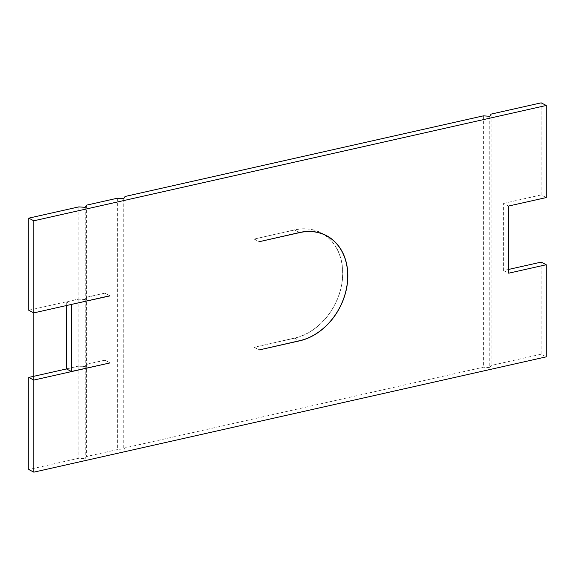 <?xml version="1.0" encoding="UTF-8"?>
<svg xmlns="http://www.w3.org/2000/svg" width="575" height="575" viewBox="0 0 575 575"><rect width="100%" height="100%" fill="white"/><g stroke="black" fill="none" stroke-linecap="round" stroke-linejoin="round"><path stroke-width="0.43" stroke-dasharray="2.88 2.16" d="M85.222 207.338L85.222 299.431L86.545 297.246L104.844 293.128L109.911 295.766M28.75 310.256L78.84 298.978L85.222 299.431M104.844 293.128L109.739 295.802M66.312 305.577L66.312 301.933L78.84 299.115L85.222 299.561L86.545 297.376L104.844 293.257M66.312 301.933L71.214 304.477M85.222 299.561L85.222 366.476L86.545 364.291L104.844 360.173L109.911 362.811M66.312 368.848L78.84 366.031L85.222 366.476M104.844 360.173L109.739 362.847M104.844 360.302L86.545 364.421L85.222 366.606L78.84 366.16L66.492 368.934M489.778 116.294L489.778 367.662L483.388 367.209L125.07 447.846L123.754 450.031L117.365 449.585L86.545 456.521L85.222 458.706L78.84 458.253L28.75 469.523M489.778 367.662L491.093 365.477L541.183 354.207L546.25 356.845M541.183 354.207L541.183 262.114M508.688 269.423L503.614 270.566L508.688 273.197M503.614 270.566L503.614 203.392L508.688 206.022M503.614 203.392L541.183 194.932L546.25 197.57M541.183 194.932L541.183 102.839M78.84 366.16L78.84 458.253M78.84 206.885L78.84 298.978M78.84 299.115L78.84 366.031M86.545 205.153L86.545 297.246M117.365 198.217L117.365 449.585M86.545 364.421L86.545 456.521M86.545 297.376L86.545 364.291M483.388 115.848L483.388 367.209M125.07 196.478L125.07 447.846M323.905 234.428A57.651 45.26 117.5 0 1 340.206 291.158A57.651 45.26 117.5 0 1 294.594 338.186L254.143 347.293L294.594 338.057A57.514 45.145 117.5 0 0 340.601 289.239A57.514 45.145 117.5 0 0 321.123 232.983A57.514 45.145 117.5 0 0 294.594 229.971L254.143 239.078L294.594 229.842L299.668 232.472M323.668 234.284A57.651 45.26 117.5 0 0 321.188 232.861A57.651 45.26 117.5 0 0 294.594 229.842M491.093 114.109L491.093 365.477M123.754 198.662L123.754 450.031M85.222 366.606L85.222 458.706M254.143 238.941L259.21 241.579M254.143 239.078L259.21 241.708M254.143 347.163L259.21 349.801M254.143 347.293L259.21 349.931M294.594 229.971L299.496 232.516M294.594 338.057L299.668 340.695M294.594 338.186L299.496 340.731M321.123 232.983L323.416 234.176M321.188 232.861L326.255 235.498"/><path stroke-width="0.86" d="M33.817 312.886L28.75 310.256L28.75 218.155L33.817 220.793L33.817 312.886L109.739 295.802M71.214 304.477L109.911 295.895M71.386 304.563L71.386 371.479L66.312 368.848L66.312 305.577M71.386 371.479L109.911 362.94L33.817 380.068L33.817 472.161L33.817 290.03M66.492 368.934L28.75 377.43L33.817 380.068M28.75 377.43L28.75 469.523L33.817 472.161L83.411 460.999M508.688 269.423L541.183 262.114L546.25 264.744L546.25 356.845L33.817 472.161M546.25 264.744L508.688 273.197L508.688 206.022L546.25 197.57L546.25 105.477L541.183 102.839L491.093 114.109L489.778 116.294L483.388 115.848L125.07 196.478L123.754 198.662L117.365 198.217L86.545 205.153L85.222 207.338L78.84 206.885L28.75 218.155M33.817 220.793L546.25 105.477M299.668 340.824L259.21 349.931L299.668 340.695A57.514 45.145 117.5 0 0 345.676 291.877A57.514 45.145 117.5 0 0 326.19 235.621A57.514 45.145 117.5 0 0 299.668 232.609L259.21 241.708L299.668 232.472A57.651 45.26 117.5 0 1 326.255 235.498A57.651 45.26 117.5 0 1 345.783 291.892A57.651 45.26 117.5 0 1 299.668 340.824L299.496 340.731M323.416 234.176L326.19 235.621"/></g></svg>
